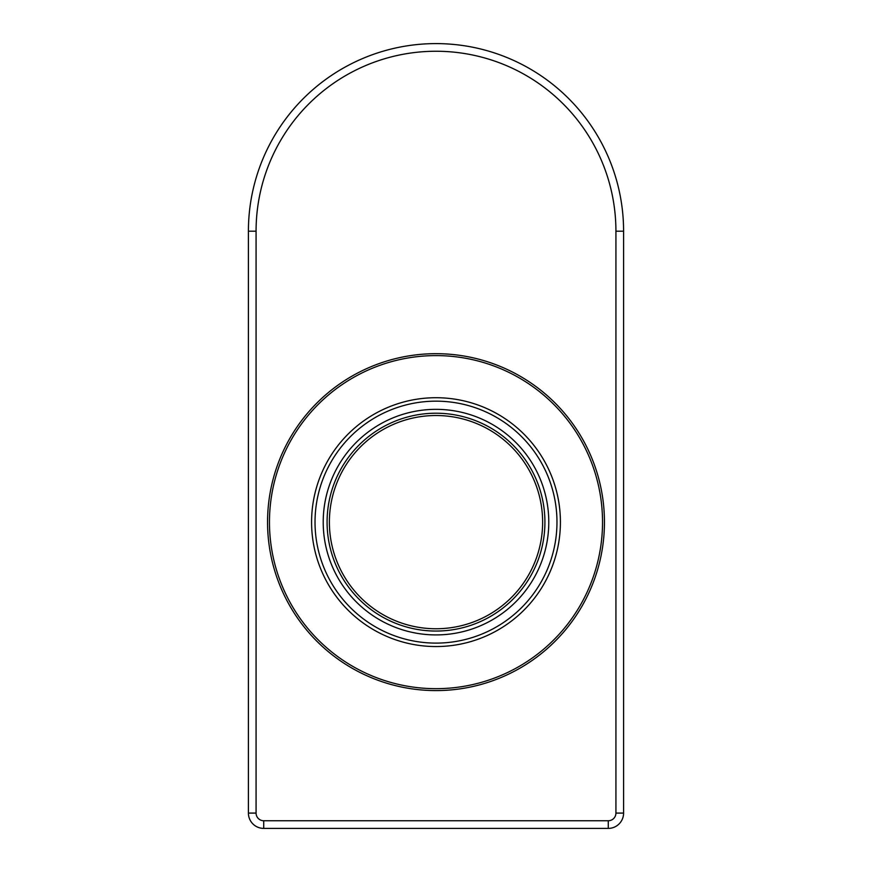 <?xml version="1.0" encoding="UTF-8"?>
<svg xmlns="http://www.w3.org/2000/svg" width="872" height="872" viewBox="0 0 872 872"><rect width="100%" height="100%" fill="white"/><g stroke="black" fill="none" stroke-linecap="round" stroke-linejoin="round"><path stroke-width="1.31" d="M324.253 568.479A120.979 120.979 0 0 1 451.74 402.188A120.979 120.979 0 0 1 532.007 595.74A120.979 120.979 0 0 1 324.253 568.479M331.818 565.339A112.782 112.782 0 0 1 450.671 410.309A112.782 112.782 0 0 1 525.5 590.758A112.782 112.782 0 0 1 331.818 565.339M335.393 563.857A108.913 108.913 0 0 1 450.17 414.146A108.913 108.913 0 0 1 522.437 588.404A108.913 108.913 0 0 1 335.393 563.857M337.519 562.974A106.613 106.613 0 0 1 449.876 416.424A106.613 106.613 0 0 1 520.617 587.009A106.613 106.613 0 0 1 337.519 562.974M263.726 820.748L263.726 828.4A15.315 15.315 0 0 1 248.411 813.086L248.411 231.189A187.589 187.589 0 0 1 436 43.6A187.589 187.589 0 0 1 623.589 231.189L623.589 813.086A15.315 15.315 0 0 1 608.274 828.4L263.726 828.4A15.315 15.315 0 0 1 248.411 813.086L256.074 813.086A7.652 7.652 0 0 0 263.726 820.748L608.274 820.748A7.652 7.652 0 0 0 615.926 813.086L615.926 231.189A179.926 179.926 0 0 0 436 51.252A179.926 179.926 0 0 0 256.074 231.189L256.074 813.086M436 397.719A124.424 124.424 0 0 1 543.747 584.349A124.424 124.424 0 0 1 328.253 584.349A124.424 124.424 0 0 1 436 397.719M604.449 522.132A168.449 168.449 0 0 1 351.776 668.017A168.449 168.449 0 0 1 351.776 376.257A168.449 168.449 0 0 1 604.449 522.132A168.449 168.449 0 0 1 351.776 668.017A168.449 168.449 0 0 1 351.776 376.257A168.449 168.449 0 0 1 604.449 522.132M615.926 813.086L623.589 813.086A15.315 15.315 0 0 1 608.274 828.4L608.274 820.748M256.074 231.189L248.411 231.189A187.589 187.589 0 0 1 436 43.6A187.589 187.589 0 0 1 623.589 231.189L615.926 231.189M602.53 522.132A166.53 166.53 0 0 0 352.735 377.914A166.53 166.53 0 0 0 352.735 666.361A166.53 166.53 0 0 0 602.53 522.132"/></g></svg>
